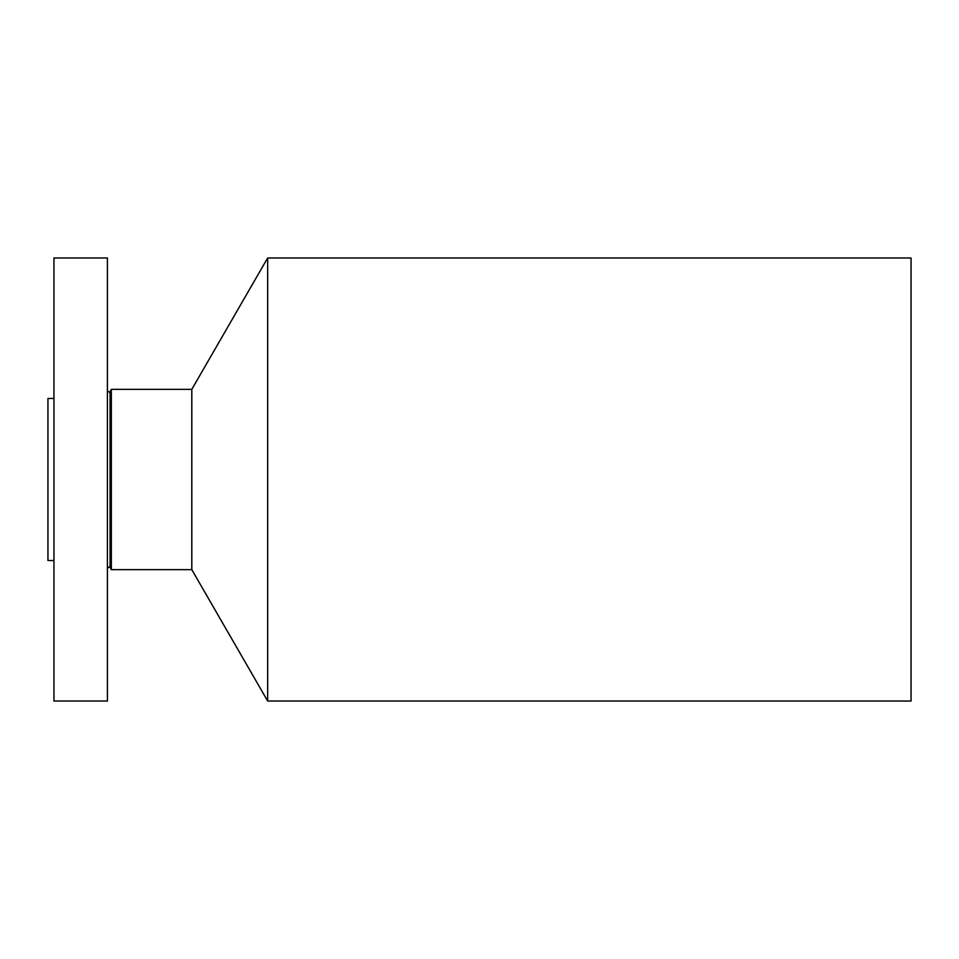 <?xml version="1.0" encoding="UTF-8"?>
<svg xmlns="http://www.w3.org/2000/svg" width="959" height="959" viewBox="0 0 959 959"><rect width="100%" height="100%" fill="white"/><g stroke="black" fill="none" stroke-linecap="round" stroke-linejoin="round"><path stroke-width="1.44" d="M53.944 701.029L53.944 257.971L107.408 257.971L107.408 701.029L53.944 701.029M53.944 560.536L47.95 560.536L47.95 398.464L53.944 398.464M267.657 257.971L267.657 701.029L911.05 701.029L911.05 257.971L267.657 257.971L191.8 389.354L111.34 389.354L110.093 391.512C110.189 392.627 109.302 392.387 107.408 390.793M267.657 701.029L191.8 569.646L191.8 389.354M191.8 569.646L111.34 569.646L111.34 389.354M111.34 569.646L110.093 567.488L110.093 391.512M110.093 567.488C110.189 566.373 109.302 566.613 107.408 568.207"/></g></svg>
